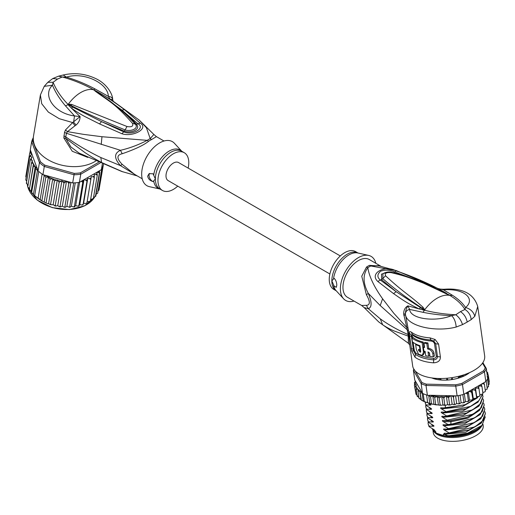 <?xml version="1.0" encoding="UTF-8"?>
<svg xmlns="http://www.w3.org/2000/svg" width="515" height="515" viewBox="0 0 515 515"><rect width="100%" height="100%" fill="white"/><g stroke="black" fill="none" stroke-linecap="round" stroke-linejoin="round"><path stroke-width="0.77" d="M482.986 424.27L483.186 425.667A25.196 11.8 172 0 1 477.263 434.802A25.196 11.8 172 0 1 475.776 435.722A25.196 11.8 172 0 1 449.338 441.246A25.196 11.8 172 0 1 433.282 432.671L432.903 429.948M433.16 430.321A25.196 11.8 -8 0 0 450.322 437.518A25.196 11.8 -8 0 0 475.242 431.911A25.196 11.8 -8 0 0 476.729 430.984A25.196 11.8 -8 0 0 482.13 425.216M447.181 378.222L446.788 379.581M451.636 377.695L452.608 379.343M446.724 379.137L447.129 379.355M452.093 378.847L452.492 378.525M380.791 266.171L369.281 259.521A21.804 12.585 120 0 0 352.479 265.367A21.804 12.585 120 0 0 342.958 287.306A21.804 12.585 120 0 0 347.477 297.29L361.633 305.459L366.397 305.331C370.298 305.073 370.298 301.539 366.397 294.735L361.749 276.22L366.493 267.079A9.688 5.034 -124.5 0 0 367.826 267.71C369.204 276.542 374.122 286.9 382.587 298.777L393.769 313.236L406.805 327.566L408.118 334.538C397.979 330.147 388.703 324.914 380.282 318.856L368.283 308.697C372.017 307.307 372.017 302.208 368.283 293.389C362.85 283.108 362.695 274.547 367.826 267.71A21.991 12.695 -60 0 1 370.806 265.985L378.287 265.663L396.434 270.658L370.806 265.985A9.688 6.103 65 0 1 369.448 265.373L380.031 266.01M366.397 294.735L368.283 293.389L380.218 305.543L408.55 330.958L405.511 314.742C406.863 325.795 434.692 332.619 456.187 327.038L462.522 324.611L467.195 322.055L471.193 319.603L474.824 316.281L477.733 306.522L484.66 355.878A36.34 17.021 -8 0 1 473.974 370.382A36.34 17.021 -8 0 1 435.838 378.351A36.34 17.021 -8 0 1 412.682 365.972L409.734 344.979L408.55 330.958M438.58 344.039L435.085 339.488L433.733 340.994L435.645 343.595L437.441 356.399C437.441 358.562 436.154 359.708 433.579 359.831A35.368 16.564 172 0 1 415.463 354.333L413.558 350.818L411.421 336.437L411.356 335.098L412.676 334.48A35.368 16.564 -8 0 0 430.798 339.971L433.733 340.994L433.237 341.754L434.48 343.37A2.421 1.133 172 0 1 435.645 343.595A4.847 2.266 172 0 0 438.58 344.039L440.377 356.844C440.512 360.506 438.252 362.509 433.598 362.837A36.34 17.021 172 0 1 414.981 357.191L411.768 351.056L409.245 333.083C409.335 331.499 410.082 331.222 411.479 332.246A36.34 17.021 -8 0 0 430.096 337.892L435.085 339.488M407.989 327.746L406.805 327.566L403.689 314.15C403.612 310.242 405.009 307.481 407.886 305.852L419.313 308.994C406.477 302.891 403.02 300.142 393.569 293.634L377.836 281.499C368.824 273.253 385.239 264.575 396.144 270.929C402.46 272.956 409.921 275.789 418.534 279.426L416.474 280.128M396.434 270.658L437.969 288.484L449.659 295.398L423.497 283.173L411.343 278.48C405.363 276.304 398.591 274.353 391.046 272.622C386.327 272.21 384.499 273.265 385.561 275.789C403.638 292.533 408.974 294.632 423.021 307.255L424.695 309.818L423.047 312.328L409.637 309.418C407.075 309.985 405.659 311.427 405.402 313.751L405.511 314.742L403.902 315.618M432.433 286.919L445.43 293.164L446.518 293.26C435.684 287.273 432.079 285.387 418.534 279.426M474.824 316.281C473.427 311.723 470.337 308.807 465.56 307.545C476.034 298.855 464.041 288.104 443.518 289.861L443.782 289.269C439.855 289.153 437.943 288.909 438.04 288.522L443.518 289.861L452.498 295.32C458.331 299.086 462.689 303.155 465.56 307.545L464.948 309.476C468.573 311.704 470.652 315.083 471.193 319.603M448.121 294.612L449.994 295.494C456.85 299.653 461.833 304.307 464.948 309.476L460.449 311.62C464.041 314.021 466.294 317.498 467.195 322.055M366.397 305.331L368.283 308.697L364.182 307.629L361.633 305.459M378.48 321.721L382.645 324.778C386.218 327.134 389.945 329.156 393.821 330.855L408.234 336.121L408.395 343.254L409.74 344.998M409.174 335.304L408.118 334.538L408.234 336.121L409.412 337.48M354.024 301.069A25.435 14.684 -60 0 1 343.608 298.79A25.435 14.684 -60 0 1 340.389 288.793A25.435 14.684 -60 0 1 350.046 264.807A25.435 14.684 -60 0 1 368.65 255.427A25.435 14.684 -60 0 1 375.828 263.307M334.138 278.319L331.84 280.887A21.804 12.585 -60 0 1 331.84 280.63A21.804 12.585 -60 0 1 341.368 258.929A21.804 12.585 -60 0 1 358.022 253.026L355.575 251.61A21.804 12.585 120 0 0 338.773 257.455A21.804 12.585 120 0 0 329.252 279.394A21.804 12.585 120 0 0 333.772 289.379L336.224 290.795A21.804 12.585 -60 0 1 331.84 280.887L334.138 286.108L336.218 287.299L336.791 285.329C336.733 282.336 335.851 279.999 334.138 278.319M336.514 286.964A4.847 2.8 60 0 1 334.138 286.108M460.449 311.62L455.781 314.768C444.657 314.227 434.229 312.708 424.502 310.217L396.132 291.677L380.257 279.98C376.999 277.212 377.122 274.289 380.637 271.218C385.239 269.641 389.829 269.841 394.406 271.817L415.238 279.613M423.021 307.255L422.152 308.202L424.392 310.036L419.313 308.994L420.208 307.764M424.624 310.082L422.152 308.202C407.352 298.488 394.245 288.651 382.845 278.692L382.941 273.993C382.832 273.356 387.937 270.98 392.179 272.351L391.046 272.622M424.334 310.036L422.963 310.069M462.522 324.611C461.163 320.356 458.917 317.073 455.781 314.768L451.546 315.637C435.503 322.248 410.339 319.113 409.637 309.418L407.886 305.852C406.271 308.633 405.44 311.266 405.402 313.751L403.689 314.15M423.047 312.328C432.587 314.214 442.089 315.315 451.546 315.637C454.211 318.122 455.756 321.92 456.187 327.038M393.569 293.634L396.132 291.677L381.654 279.671L385.561 275.789M377.836 281.499L380.257 279.98L381.654 279.671L381.506 274.147L388.123 271.978M396.144 270.929L393.66 272.725M449.215 294.921L445.43 293.164M449.904 295.481L446.833 293.981M438.04 288.522L438.42 288.69M430.096 337.892L431.145 341.014L433.237 341.754M434.48 343.37L436.276 356.174C436.218 357.558 435.317 358.279 433.572 358.324L433.598 362.837M414.981 357.191L415.708 352.904L414.356 350.586L413.107 342.346M412.444 337.653L412.309 335.999L413.275 335.593A34.885 16.338 172 0 0 431.145 341.014M423.942 343.054L424.991 342.449A34.885 16.338 -8 0 0 427.92 342.939L426.838 343.563A36.34 17.021 172 0 1 423.942 343.054L424.566 347.509A36.34 17.021 172 0 1 423.356 347.239L423.89 351.056A36.34 17.021 -8 0 0 425.1 351.32L425.725 355.775A36.34 17.021 -8 0 0 428.628 356.277L428.004 351.829L429.536 353.277L429.98 356.457A36.34 17.021 -8 0 0 433.244 356.76L432.8 353.58C432.162 351.127 430.424 349.582 427.598 348.945L428.673 348.32L427.92 342.939M433.244 356.76L434.383 356.097L433.939 352.917C433.373 350.535 431.615 349.003 428.673 348.32M428.628 356.277L429.703 355.659L429.285 352.653M423.356 347.239L424.399 346.64A34.885 16.338 -8 0 0 424.444 346.647M416.178 344.162L415.637 344.477L416.352 349.563L418.605 354.314L422.306 355.369L423.336 354.777L424.566 352.344L424.469 351.185M423.871 346.943L423.182 342.044L422.146 342.649A36.34 17.021 172 0 1 411.865 337.995L412.94 337.37A34.885 16.338 -8 0 0 423.182 342.044M419.925 345.855L419.461 346.119L420.002 349.936A36.34 17.021 -8 0 1 418.489 349.363L418.663 350.638L419.661 349.814M419.693 350.039L420.716 351.629M426.838 343.563L427.598 348.945M422.146 342.649L423.485 352.183L424.521 351.584M422.306 355.369L423.485 352.183M419.461 346.119A36.34 17.021 172 0 1 415.637 344.477M420.459 349.666L420.002 349.936M411.865 337.995L412.399 341.812A36.34 17.021 -8 0 0 419.899 345.662L420.716 351.597L420.401 352.273L418.663 350.638M415.219 370.987L421.901 382.484A36.34 17.021 -8 0 0 426.356 384.151L455.685 384.802A36.34 17.021 -8 0 0 461.833 383.372L483.508 370.858A36.34 17.021 -8 0 0 485.201 367.762L482.516 363.152M469.583 372.615A23.986 11.233 172 0 1 466.429 374.785A23.986 11.233 172 0 1 431.731 377.913M415.489 381.3L414.408 382.729L415.193 382.239L416.281 382.671L414.755 380.044L413.391 370.291L421.141 383.643L421.901 382.484M473.266 398.481L472.081 390.003L474.103 389.894L475.532 390.673L476.639 397.677L475.995 398.198L473.266 398.481L472.944 399.473L472.615 399.267L472.107 399.981L469.487 400.078L468.901 401.069L468.405 400.863L467.298 401.61L465.406 401.455L464.575 402.434L463.918 402.215L462.888 402.885L461.105 402.601L460.037 403.548L459.232 403.309L458.292 403.895L456.657 403.49L455.376 404.384L454.423 404.114L453.599 404.629L452.138 404.108L450.657 404.938L447.554 404.674L445.552 405.324L444.78 404.829L441.078 405.26L440.113 404.726L439.437 405.17L429.864 403.651L428.718 395.494L427.386 395.217A37.305 17.471 172 0 1 426.587 394.973A37.305 17.471 -8 0 1 423.188 393.705A37.305 17.471 172 0 1 422.512 393.396L421.141 383.643A37.305 17.471 -8 0 0 426.014 385.465L426.356 384.151M427.386 395.217L426.014 385.465L455.756 386.128L455.685 384.802M463.841 394.31L462.47 384.563L484.454 371.869L485.819 381.621L463.841 394.31A37.305 17.471 172 0 1 462.843 394.587A37.305 17.471 172 0 1 458.157 395.675A37.305 17.471 172 0 1 457.12 395.874L455.756 386.128A37.305 17.471 -8 0 0 462.47 384.563L461.833 383.372M485.819 381.621A37.305 17.471 172 0 0 486.179 381.113A37.305 17.471 172 0 0 487.473 378.75A37.305 17.471 172 0 0 487.673 378.235L486.302 368.489L482.89 362.612M483.508 370.858L484.454 371.869A37.305 17.471 -8 0 0 486.302 368.489L485.201 367.762M413.848 369.191A37.305 17.471 -8 0 0 413.391 370.291L414.253 369.319M464.575 402.434L463.918 402.215L462.843 394.587M465.406 401.455L464.363 394.014M461.105 402.601L460.075 395.269M464.298 402.633L462.888 402.885M460.037 403.548L459.232 403.309L458.157 395.675M456.657 403.49L455.588 395.842M459.695 403.734L458.292 403.895M457.12 395.874L454.314 395.816L453.47 397.329L454.423 404.114M455.376 404.384L453.599 404.629M452.138 404.108L450.966 395.739M454.314 395.816L451.269 395.745L452.408 396.151L453.47 397.329M451.269 395.745L449.466 396.46L448.629 397.844L449.582 404.623M450.657 404.938L448.655 405.086M447.554 404.674L446.37 396.196L448.629 397.844M446.37 396.196L445.005 396.711L443.833 398.05L444.78 404.829M445.552 405.324L443.647 405.208M442.939 404.945L441.748 396.466L443.833 398.05M441.748 396.466L439.16 397.94L440.113 404.726M438.394 404.887L437.203 396.408L439.16 397.94M437.203 396.408L434.705 397.535L435.651 404.314M434.01 404.481L432.825 396.054L434.705 397.535M428.718 395.494L430.527 396.82L432.825 396.054M430.527 396.82L431.48 403.606M429.864 403.651L427.656 402.608C426.626 402.627 425.493 402.202 424.263 401.333L422.364 400.728L418.952 398.076L418 391.291L419.757 391.059L421.341 399.814L420.942 399.531L419.757 391.059M426.587 394.973L427.656 402.608M423.188 393.705L424.263 401.333L423.233 401.159L422.075 392.9L422.512 393.396M479.916 395.707L478.738 396.466L476.697 396.698L475.506 388.22L477.547 387.982L478.982 388.683L478.519 386.282L480.54 385.922L481.963 386.54L482.909 393.325L482.549 394.052L479.832 394.741M481.499 384.119L483.025 383.746L484.415 384.287L485.368 391.072L485.091 391.748L482.806 392.572M486.179 381.113L487.254 388.741L486.746 389.108L487.254 388.741L487.203 389.153M487.254 388.741L485.252 390.254M487.473 378.75L488.542 386.385L487.892 386.81L488.542 386.385L488.516 386.72M488.542 386.385L487.126 387.834M487.106 376.896L488.259 377.244L489.211 384.029L488.297 385.375M489.25 381.737L489.005 382.574M472.944 399.473L471.669 392.481L472.081 390.003M468.901 401.069L468.405 400.863L467.453 394.078L468.167 391.818M468.695 401.275L467.298 401.61M415.702 392.52L414.369 385.027L415.283 384.544L416.532 384.969L414.961 387.261L416.075 386.836L416.905 387.119L416.178 389.353L418.109 389.134L418 391.291M414.961 387.261L415.959 394.213L417.266 395.314M417.227 396.421L417.755 396.157L417.131 396.138L418.869 397.477M478.982 388.683L479.935 395.462M476.639 397.677L476.697 396.698M475.532 390.673L475.506 388.22M469.487 400.078L468.315 391.728M468.541 391.6L470.272 391.619L471.669 392.481M465.914 393.119L467.453 394.078M484.415 384.287L483.746 382.819M487.171 374.688L488.297 374.939L487.029 373.665M481.963 386.54L481.119 384.338M450.76 395.732L429.774 395.269A36.34 17.021 -8 0 0 436.894 396.441M418.045 389.495A36.34 17.021 -8 0 0 421.888 392.321L416.416 382.896L415.167 383.643L414.369 385.027M416.178 389.353L417.131 396.138M420.388 393.035L422.075 392.9M414.401 382.529L414.607 384.184M421.888 392.321L422.274 393.1M415.116 380.656L415.225 381.435M488.259 377.244L487.235 376.04M486.83 372.564L487.699 372.718L486.327 371.405M487.654 372.545L487.911 374.231M488.297 374.939L489.25 381.724M429.085 403.438L430.579 404.314M430.122 404.024C431.222 404.732 431.274 405.08 430.27 405.08L425.995 404.867L426.072 405.408L431.177 408.55M430.72 408.26C431.821 408.968 431.873 409.322 430.868 409.322L426.587 409.11L426.665 409.65L431.77 412.792M431.313 412.502C432.413 413.21 432.465 413.558 431.461 413.558L427.186 413.352L427.257 413.886L432.362 417.028M431.905 416.738C433.012 417.446 433.057 417.8 432.059 417.8L427.778 417.588L427.856 418.129L432.96 421.27M432.503 420.98C433.604 421.688 433.656 422.043 432.652 422.036L428.377 421.83L428.448 422.364L433.553 425.506M433.096 425.223C434.203 425.924 434.248 426.278 433.244 426.278L428.969 426.066L429.047 426.607L434.151 429.748M433.694 429.459C434.795 430.167 434.847 430.521 433.842 430.514L435.593 431.222L435.806 432.709L436.997 433.405L443.544 435.6L443.338 434.113L447.187 435.555L445.018 434.3C443.904 433.572 443.853 433.224 444.87 433.237L449.144 433.45L468.811 430.077L481.512 422.841L485.394 413.526L483.102 420.478L474.869 426.884L449.067 432.909L449.144 433.45M449.067 432.909L444.419 430.057C443.312 429.336 443.26 428.982 444.271 429.001L448.552 429.214L468.232 425.834L480.926 418.592L484.802 409.283L482.51 416.236L474.373 422.59L448.475 428.673L448.552 429.214M448.475 428.673L443.827 425.821C442.713 425.094 442.662 424.746 443.679 424.759L447.953 424.972L467.626 421.598L480.334 414.35L484.203 405.048L482.188 411.64L474.811 417.781L450.857 424.347L447.883 424.431L447.953 424.972M447.883 424.431L443.235 421.579C442.121 420.858 442.07 420.504 443.087 420.523L450.335 420.652L467.047 417.356L479.71 410.133L483.611 400.805L481.325 407.745L473.156 414.124L447.284 420.195L447.361 420.729M447.284 420.195L442.636 417.337C441.522 416.616 441.477 416.262 442.488 416.281L446.763 416.493L466.448 413.114L479.156 405.859L483.012 396.569L480.707 403.535L472.513 409.908L446.692 415.953L446.763 416.493M446.692 415.953L442.044 413.101C440.93 412.38 440.879 412.026 441.896 412.045L446.17 412.251L465.856 408.871L477.914 402.215L482.896 393.769M482.446 394.123L478.944 400.625L470.485 406.393L446.093 411.717L446.17 412.251M446.093 411.717L441.445 408.859C440.331 408.138 440.286 407.783 441.297 407.803L445.578 408.015L465.264 404.635L478.879 396.441M445.198 405.324L445.578 408.015M484.885 411.71L485.394 413.526M484.293 407.468L484.802 409.283M483.102 398.99L483.611 400.805M483.701 403.232L484.203 405.048M482.51 394.748L483.012 396.569M479.896 395.198L480.276 394.664M428.969 426.066L428.113 423.723L428.158 421.83M431.325 424.199L433.244 426.278M427.778 417.588L426.922 415.245L426.967 413.352M430.134 415.721L432.059 417.8M444.419 430.057L465.154 427.978L480.444 419.036M485.33 416.802L481.937 425.409L467.697 433.167L448.906 435.709L447.187 435.555M445.018 434.3L465.747 432.214L481.042 423.279M433.643 430.495L432.993 429.774L433.842 430.514M428.377 421.83L427.521 419.487L427.559 417.594M430.727 419.963L432.652 422.036M443.827 425.821L464.556 423.736L479.851 414.8M443.235 421.579L451.095 421.766L467.775 418.174L479.259 410.558M428.113 423.723L429.047 426.607M426.922 415.245L427.856 418.129M427.521 419.487L428.448 422.364M427.186 413.352L426.33 411.009L427.257 413.886M426.33 411.009L426.369 409.116M426.587 409.11L425.731 406.766L426.665 409.65M425.731 406.766L425.776 404.874M425.995 404.867L425.139 402.524L426.072 405.408M425.139 402.524L425.094 402.054M446.595 433.398L468.811 430.077M446.157 429.169L467.453 426.111M445.404 424.92L467.626 421.598M444.966 420.691L450.947 420.704L466.249 417.633M432.993 429.774L432.182 428.602M481.937 425.409L481.428 425.918A27.617 12.933 172 0 1 448.906 435.709M444.368 416.448L465.663 413.391M443.769 412.212L465.077 409.148M443.183 407.97L464.485 404.906M442.636 417.337L463.371 415.257L478.66 406.316M442.044 413.101L462.773 411.015L478.068 402.08M441.445 408.859L462.18 406.779L477.469 397.838M429.536 411.485L431.461 413.558M428.944 407.243L430.868 409.322M428.525 403.277L430.27 405.08M443.544 435.6A25.802 12.083 -8 0 0 475.454 430.585A25.802 12.083 -8 0 0 480.044 427.167A25.802 12.083 -8 0 0 480.102 427.109M432.297 428.795A25.802 12.083 -8 0 0 435.806 432.709M480.044 427.167L479.497 427.714A25.074 11.742 172 0 1 475.042 431.029A25.074 11.742 172 0 1 437.39 433.624A25.074 11.742 172 0 1 437.216 433.527M467.71 373.414L467.884 373.755A23.497 11.008 172 0 1 464.15 375.911L463.313 375.86A0.972 0.451 172 0 0 462 375.899A21.804 10.21 -8 0 1 458.781 377.122A0.972 0.451 -8 0 0 458.228 377.624A0.972 0.451 -8 0 0 458.292 377.759L458.118 378.19A23.497 11.008 172 0 1 453.046 379.375L452.466 379.117A0.972 0.451 172 0 0 451.436 378.828M447.741 379.22A0.972 0.451 -8 0 0 446.698 379.722L446.112 380.102A23.497 11.008 172 0 1 441.059 379.993L440.827 379.922M441.059 379.993L440.975 379.375A0.972 0.451 172 0 0 440.428 379.053A21.804 10.21 -8 0 1 437.241 378.512A0.972 0.451 -8 0 0 435.922 378.75L435.085 378.976A23.497 11.008 172 0 1 432.227 377.978M440.975 379.375A0.972 0.451 172 0 1 440.898 379.594L440.795 379.716M428.126 395.462L429.774 395.269M329.89 273.986L168.16 180.611A10.416 6.013 -60 0 1 165.997 175.847A10.416 6.013 -60 0 1 170.549 165.36A10.416 6.013 -60 0 1 178.576 162.566L340.306 255.942M38.065 170.832L37.518 170.027L35.702 169.261L35.187 166.866L33.314 166.184L33.456 163.693L29.387 189.629L34.054 195.307L42.7 201.371L46.691 203.251L50.554 204.365L49.968 204.494L53.142 204.841L55.221 205.665L59.148 182.22L57.3 179.973L54.481 180.913L52.446 178.737A36.34 24.308 -170.5 0 1 45.326 175.306L42.938 174.636A37.305 24.952 9.5 0 1 42.14 174.096A37.305 24.952 9.5 0 1 40.382 172.802A37.305 24.952 9.5 0 1 38.741 171.444A37.305 24.952 9.5 0 1 38.065 170.832L39.436 162.663L40.428 161.729L32.78 141.033L31.679 141.677A37.305 24.952 -170.5 0 1 33.333 137.634M98.558 162.36L80.359 172.866A36.34 24.308 -170.5 0 1 74.212 173.388L44.882 165.206L44.303 166.467A37.305 24.952 -170.5 0 1 41.754 164.633A37.305 24.952 -170.5 0 1 39.436 162.663L31.679 141.677L30.308 149.846L37.441 169.145A36.34 24.308 -170.5 0 1 33.449 163.905M44.882 165.206A36.34 24.308 -170.5 0 1 40.428 161.729M80.359 172.866L80.765 174.192A37.305 24.952 -170.5 0 1 74.044 174.759L74.212 173.388M100.103 163.03L80.765 174.192L79.394 182.362L101.378 169.673L102.331 163.976M32.78 141.033A36.34 24.308 -170.5 0 1 33.321 139.411M45.326 175.306L72.673 182.934L74.044 174.759L44.303 166.467L42.938 174.636M72.673 182.934A37.305 24.952 9.5 0 0 73.709 182.902A37.305 24.952 9.5 0 0 78.402 182.503A37.305 24.952 9.5 0 0 79.394 182.362M103.373 164.414L103.225 165.296A37.305 24.952 9.5 0 1 103.026 165.978A37.305 24.952 9.5 0 1 101.738 169.029A37.305 24.952 9.5 0 1 101.378 169.673M37.846 170.523L37.441 169.145M69.963 182.175L68.785 183.578L67.858 182.149L66.499 181.222L63.944 183.108L61.922 180.726L59.148 182.22M90.621 199.485L93.35 198.655L97.277 175.209L96.028 174.559L94.264 174.643L94.296 177.533L93.028 176.754L91.226 176.677L90.846 179.523L89.578 178.628L87.775 178.383L86.984 181.151L85.735 180.134L83.964 179.735L82.767 182.394L81.402 181.203M97.277 175.209L97.078 173.607A36.34 24.308 -170.5 0 1 96.028 174.559M93.576 197.284L95.43 196.498L99.356 173.053L98.249 172.396L96.678 172.467L97.078 173.607M99.369 170.832L99.73 172.596L95.803 196.048L95.256 195.816L95.803 196.048A37.305 24.952 9.5 0 1 95.43 196.498L95.732 196.241M27.926 185.999L31.499 162.972L32.361 160.493L30.276 159.676L31.943 157.32L30.842 156.457L29.683 156.354L31.904 154.204L30.739 153.161L29.722 153.071L31.016 151.764M31.499 162.972L33.237 163.525A36.34 24.308 -170.5 0 1 32.091 161.131M34.698 195.603L38.741 171.444M38.097 198.256L42.14 174.096M41.915 200.625L45.841 177.179L44.226 175.267L40.106 199.865M44.226 175.267L43.614 175.029M46.093 202.672L50.019 179.226L48.371 177.166L44.219 201.989M48.371 177.166L45.841 177.179M35.187 166.866L31.035 191.696M29.632 190.235L29.329 189.784L33.314 166.184M32.426 193.692L31.57 192.739L35.702 169.261M37.518 170.027L33.398 194.625M50.019 179.226L52.446 178.737M99.44 187.376L103.418 164.433M66.499 181.222L62.334 206.09L63.693 207.017L64.858 207.024L68.785 183.578M64.433 207.32L65.07 207.352L64.433 207.32M64.858 207.024L65.675 207.12L66.886 206.328L69.828 207.358M70.89 182.432L66.886 206.328M69.667 207.062L70.343 207.069L69.667 207.062L73.709 182.902M70.343 207.069L71.366 206.155L72.982 206.843L74.353 206.663L78.402 182.503M75.274 182.819L71.366 206.155M74.456 206.94L73.903 207.011L75.699 205.575L77.404 206.122L78.84 205.839L82.767 182.394M74.353 206.663L74.875 206.592M79.606 182.239L75.699 205.575M78.885 206.097L78.402 206.212L79.799 204.603L81.57 205.002L83.057 204.603L86.984 181.151M78.84 205.839L79.194 205.704M83.964 179.735L79.799 204.603M83.05 204.848L82.651 204.989L83.61 203.251L85.413 203.496L86.919 202.968L90.846 179.523M87.775 178.383L83.61 203.251M87.157 201.545L88.863 201.623L90.37 200.979L94.296 177.533M93.35 198.655L92.919 198.475L93.26 198.887M96.099 194.258L97.689 193.189L101.738 169.029M97.702 191.271L98.977 190.138L103.026 165.978M29.928 152.633L30.366 150.007M25.789 176.548L26.136 177.533M25.795 176.516L29.722 153.071M51.011 204.841L50.554 204.365L54.481 180.913M52.755 178.769L48.59 203.637M57.3 179.973L53.142 204.841M54.725 205.878L55.549 206.071L54.725 205.878M55.221 205.665L56.392 205.994L57.757 205.594L58.858 206.457L60.017 206.56L63.944 183.108M61.922 180.726L57.757 205.594M59.586 206.818L60.274 206.921L59.586 206.818M60.017 206.56L60.957 206.753L62.334 206.09M26.677 181.325L25.756 179.806L29.683 156.354M26.362 183.327L30.276 159.676M26.986 183.031L26.349 183.121L27.797 185.052M27.585 186.623L29.291 188.561M177.733 186.14A21.804 12.585 -60 0 1 162.463 190.473A21.804 12.585 -60 0 1 157.951 180.495A21.804 12.585 -60 0 1 167.465 158.549A21.804 12.585 -60 0 1 184.267 152.71A21.804 12.585 -60 0 1 188.786 162.689A21.804 12.585 -60 0 1 188.155 168.096M153.064 181.57C149.981 180.688 148.185 178.879 147.67 176.143L149.105 173.677L153.064 173.774L155.369 179.001L153.064 181.57A4.847 2.8 60 0 1 149.041 175.351A4.847 2.8 60 0 1 149.685 173.407M68.424 104.391L71.205 105.581L68.379 104.094L71.714 104.436L71.205 105.581C87.827 114.027 105.8 122.132 125.126 129.902L126.999 126.503C131.711 127.327 133.54 126.272 132.477 123.343L135.194 124.089C139.436 128.48 130.656 131.885 125.126 129.902L124.405 131.151C130.984 133.559 141.31 129.452 136.385 124.231C132.864 120.124 128.035 115.412 121.907 110.094L137.782 123.652C146.067 128.01 132.445 135.876 123.632 131.821L101.564 121.649L124.405 131.151L121.894 133.733L99.504 123.903L101.564 121.649L72.609 107.081L68.283 104.436L69.306 105.176L68.823 105.601L68.057 104.513L68.379 104.094A31.492 18.186 -60 0 1 80.861 92.468A31.492 18.186 -60 0 1 93.344 89.681L95.887 91.361L93.537 89.694L95.075 90.46L121.907 110.094L124.469 109.682L140.202 123.162L136.385 124.231L135.194 124.089M93.659 89.822L106.187 98.449C116.808 105.826 126.465 114.356 135.149 124.031M71.714 104.436L126.999 126.503M95.017 91.007C109.064 101.455 114.401 102.762 132.477 123.343M181.814 151.294L174.43 143.292A25.435 14.684 120 0 0 154.281 146.968A25.435 14.684 120 0 0 141.677 174.064A25.435 14.684 120 0 0 149.395 186.662L160.011 189.057M93.415 89.662L93.537 89.694C83.81 84.28 73.388 80.044 62.257 76.986L57.596 79.033L53.09 82.278C56.206 89.958 61.188 97.335 68.044 104.416L68.135 104.262M142.211 178.776L134.602 174.385L122.203 164.349L120.452 165.618L100.831 157.538C88.426 151.552 76.735 144.663 65.753 136.881L66.429 133.282L120.452 150.303C113.995 153.264 113.995 158.369 120.452 165.618L136.79 175.647M57.596 79.033L52.749 78.557L47.805 82.329L53.09 82.278L52.479 85.239C42.005 95.063 53.998 113.377 74.521 115.939L73.6 122.184L76.104 125.016C78.75 122.686 80.07 119.879 80.076 116.59L74.521 115.939L65.54 105.923C59.708 99.112 55.35 92.217 52.479 85.239L44.232 86.346L40.389 94.972L41.715 103.721L48.346 112.083L59.244 118.695L72.66 122.576L65.463 129.992L64.529 132.342L63.841 137.969L65.83 138.438L85.078 152.691C91.786 156.998 93.112 157.893 101.532 162.495L122.911 171.881M137.248 175.911L121.617 171.431L79.143 153.122L70.793 146.872L65.83 138.438L65.753 136.881L63.854 135.934M63.841 137.969L72.28 151.275L87.788 157.423M64.529 132.342L66.429 133.282L67.465 131.647L83.739 134.396L101.964 136.726L147.232 140.35C138.252 144.966 129.323 148.281 120.452 150.303L122.203 153.747C116.532 155.028 116.532 158.562 122.203 164.349M93.704 89.822L94.992 88.921C85.451 83.868 75.95 79.947 66.493 77.147L62.257 76.986L58.543 76.175L63.203 75.01C74.54 72.435 85.471 73.671 95.99 78.711C107.139 83.945 112.856 94.573 112.624 99.434L113.229 101.301L110.152 99.228L108.401 96.382C110.963 96.653 112.379 97.741 112.637 99.646L110.152 99.228L98.726 92.468C111.562 100.122 115.019 102.62 124.469 109.682M94.992 88.921L108.401 96.382C107.699 82.374 82.535 71.669 66.493 77.147L63.203 75.01M40.389 94.972L33.526 135.934A36.34 24.308 9.5 0 0 53.605 162.521A36.34 24.308 9.5 0 0 94.676 161.697A36.34 24.308 9.5 0 0 95.687 161.086M65.463 129.992L67.465 131.647L75.042 125.75L72.66 122.576L80.076 116.59L68.823 105.601M95.075 90.46L98.726 92.468L97.831 92.475M164.015 141.013L156.406 136.623L151.545 139.565A9.688 6.103 65 0 1 150.213 138.625A21.991 12.695 120 0 0 147.232 140.35A9.688 5.034 -124.5 0 0 148.59 141.271C143.859 145.133 135.065 149.292 122.203 153.747M72.609 107.081L71.527 108.214C76.272 111.575 80.681 114.336 84.769 116.493L99.504 123.903M140.202 123.162C149.215 128.505 132.799 137.434 121.894 133.733M76.104 125.016L75.042 125.75M156.406 136.623L153.856 134.454L150.213 138.625L146.421 127.726L139.295 120.15L111.884 100.283M380.218 305.543L382.587 298.777M449.737 295.372L452.498 295.32M366.493 267.079A21.804 12.585 -60 0 1 369.455 265.373M380.282 318.856L382.645 324.778M368.65 255.427L357.835 252.987A22.094 12.753 120 0 0 333.501 278.937M333.501 284.756A22.094 12.753 120 0 0 336.089 290.647L343.608 298.79M449.614 295.333L449.659 295.398A31.492 18.186 120 0 0 437.177 298.185A31.492 18.186 120 0 0 424.695 309.818L424.379 309.901M436.276 356.174L437.441 356.399A4.847 2.266 -8 0 0 440.377 356.844M411.768 351.056L414.356 350.586M411.176 348.121A4.847 2.266 -8 0 0 413.21 349.164A2.421 1.133 172 0 1 414.118 349.556M409.386 335.394A4.847 2.266 -8 0 0 411.421 336.437A2.421 1.133 -8 0 1 412.328 336.829M409.245 333.083L412.309 335.999M411.479 332.246A4.847 3.869 126.7 0 0 412.676 334.48A2.421 1.938 -53.3 0 1 413.262 335.503L413.275 335.593M415.708 352.904A34.885 16.338 -8 0 0 419.699 355.196M420.568 355.562A34.885 16.338 -8 0 0 433.572 358.324M433.939 352.917L432.8 353.58M483.025 383.746A36.34 17.021 -8 0 0 483.823 382.902M487.261 374.643A36.34 17.021 -8 0 0 487.139 373.703M470.272 391.619A36.34 17.021 -8 0 0 471.753 390.994M474.103 389.894A36.34 17.021 -8 0 0 475.448 389.198M477.547 387.982A36.34 17.021 -8 0 0 478.725 387.222M480.54 385.922A36.34 17.021 -8 0 0 481.538 385.117M466.114 393.132A36.34 17.021 -8 0 0 467.71 392.591M452.408 396.151A36.34 17.021 -8 0 0 454.185 395.906M437.422 396.492A36.34 17.021 -8 0 0 440.769 396.692M442.456 396.73A36.34 17.021 -8 0 0 445.005 396.711M447.464 396.602A36.34 17.021 -8 0 0 449.466 396.46M415.322 381.383A36.34 17.021 -8 0 0 415.193 382.239M415.167 383.643A36.34 17.021 -8 0 0 415.283 384.544M415.611 385.754A36.34 17.021 -8 0 0 416.075 386.836M416.564 387.679A36.34 17.021 -8 0 0 417.543 388.96M450.857 424.347L450.947 420.704L450.335 420.652M467.672 373.896L467.614 373.452M467.807 373.439L467.852 373.774M458.344 378.087L458.292 377.759M440.898 379.594L440.949 379.973M27.9 187.215A35.129 23.497 9.5 0 0 37.228 199.975A35.129 23.497 9.5 0 0 37.408 200.116A35.129 23.497 9.5 0 0 94.554 197.194L84.679 205.833L69.313 209.605L52.189 207.603L37.273 200.161L27.855 187.157M69.84 182.252A36.34 24.308 -170.5 0 1 67.858 182.149M83.359 180.836A36.34 24.308 -170.5 0 1 81.57 181.254M87.395 179.548A36.34 24.308 -170.5 0 1 85.735 180.134M91.078 177.881A36.34 24.308 -170.5 0 1 89.578 178.628M94.348 175.873A36.34 24.308 -170.5 0 1 93.028 176.754M99.421 170.948A36.34 24.308 -170.5 0 1 98.249 172.396M99.73 172.596A37.305 24.952 -170.5 0 1 99.356 173.053M30.739 153.161A36.34 24.308 -170.5 0 1 30.887 151.828M56.328 180.057A36.34 24.308 -170.5 0 1 52.974 178.943M60.558 181.126A36.34 24.308 -170.5 0 1 58.015 180.527M65.122 181.885A36.34 24.308 -170.5 0 1 63.023 181.589M30.842 156.457A36.34 24.308 -170.5 0 1 30.72 155.015M31.653 159.94A36.34 24.308 -170.5 0 1 31.151 158.163M27.359 184.711A35.129 23.497 9.5 0 0 27.617 186.127M184.267 152.71L181.686 151.217A21.804 12.585 120 0 0 164.884 157.056A21.804 12.585 120 0 0 155.369 179.001A21.804 12.585 120 0 0 155.369 179.252A21.804 12.585 120 0 0 159.882 188.979L162.463 190.473M153.702 175.132A22.094 12.753 -60 0 1 165.553 153.644A22.094 12.753 -60 0 1 181.808 151.288M160.004 189.05A22.094 12.753 -60 0 1 153.702 180.952M65.54 105.923L68.302 104.487M100.831 157.538L101.532 162.495M151.545 139.565A21.804 12.585 120 0 0 148.59 141.271M101.236 144.451L101.964 136.726M443.782 289.269C462.444 287.808 473.761 293.556 477.733 306.522M408.395 343.254L378.744 321.933L364.182 307.629M447.883 294.496L430.991 286.25C418.65 280.443 405.711 275.808 392.179 272.351M479.497 396.209L479.974 395.9M476.6 397.883L475.995 398.198M472.822 399.685L472.107 399.981M441.078 405.26L439.437 405.17M423.684 401.417L432.96 404.346M422.364 400.728L421.283 400.078M419.397 398.694L419.049 398.391M436.829 404.925L434.718 404.642M468.232 425.834L467.234 426.188M445.153 420.704L444.793 420.678M467.047 417.35L466.056 417.704M466.448 413.114L465.457 413.468M444.574 416.461L444.213 416.442M465.856 408.871L464.865 409.225M443.975 412.219L443.615 412.2M465.264 404.635L464.266 404.983M443.376 407.983L443.022 407.957M444.445 416.455L444.812 416.474M443.846 412.212L444.226 412.238M443.254 407.977L443.64 407.996M467.298 373.575L467.375 374.096M458.228 377.624L458.292 378.119M437.39 433.624L436.997 433.405M34.054 195.307L39.282 199.357M46.691 203.251L45.346 202.665M42.7 201.371L40.756 200.277M27.61 186.179L27.346 184.698M47.805 82.329L44.232 86.346M58.543 76.175L52.749 78.557M139.295 120.15L153.856 134.454"/></g></svg>
